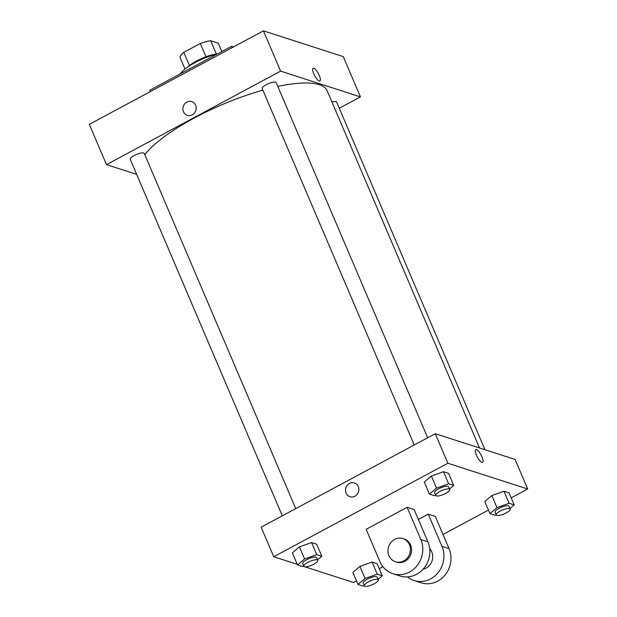 <?xml version="1.0" encoding="UTF-8"?>
<svg xmlns="http://www.w3.org/2000/svg" width="617" height="617" viewBox="0 0 617 617"><rect width="100%" height="100%" fill="white"/><g stroke="black" fill="none" stroke-linecap="round" stroke-linejoin="round"><path stroke-width="0.93" d="M189.442 65.579L183.804 52.36A20.716 5.792 156.9 0 0 179.956 57.227L184.992 69.035M183.804 52.36L200.317 43.491A20.716 5.792 156.9 0 1 210.682 40.722L218.256 43.167L221.827 51.55M216.32 53.949L210.682 40.722M187.923 66.875A21.287 5.946 -23.1 0 1 217.701 53.772M205.985 56.764L200.317 43.491M217.169 54.049A28.891 8.075 156.9 0 0 180.257 73.878M233.504 46.923L231.599 46.306L149.661 90.306L150.232 91.64M136.658 174.372L106.494 164.639L89.311 124.356L263.428 30.85L343.26 56.602L360.444 96.884L339.281 108.253M319.236 80.989A7.219 2.121 -118.2 0 1 314.161 74.665A7.219 2.121 -118.2 0 1 313.104 68.248A7.219 2.121 -118.2 0 1 318.387 73.608A7.219 2.121 -118.2 0 1 319.938 80.974A7.219 2.121 -118.2 0 1 319.236 80.989M106.494 164.639L280.612 71.132L263.428 30.85M280.612 71.132L360.444 96.884M331.969 102.036A7.605 2.121 -23.1 0 1 336.072 101.658A7.605 2.121 -23.1 0 1 336.666 102.114L484.931 449.716M427.674 437.769L276.177 82.601A7.605 2.121 156.9 0 0 268.356 83.634A7.605 2.121 156.9 0 0 262.194 88.57L414.223 444.988M282.301 515.835L130.272 159.41A7.605 2.121 -23.1 0 1 135.362 154.96A7.605 2.121 -23.1 0 1 143.668 152.993A7.605 2.121 -23.1 0 1 144.262 153.448L295.751 508.616M277.82 86.442A101.867 28.467 -23.1 0 1 319.251 84.699A101.867 28.467 -23.1 0 1 327.172 90.799L479.517 447.973M144.779 154.659A101.867 28.467 -23.1 0 1 262.873 90.159M191.764 101.612A7.219 6.602 -72.1 0 0 184.645 103.918A7.219 6.602 -72.1 0 0 183.465 111.754A7.219 6.602 107.9 0 1 184.645 103.918A7.219 6.602 107.9 0 1 191.764 101.612A7.219 6.602 107.9 0 1 195.828 110.512A7.219 6.602 107.9 0 1 187.329 115.364A7.219 6.602 107.9 0 1 183.465 111.754A7.219 6.602 -72.1 0 0 187.329 115.364M232.169 47.64L231.599 46.306M319.938 80.974A7.219 2.121 61.8 0 0 318.387 73.608A7.219 2.121 61.8 0 0 313.104 68.248M297.255 564.331L273.74 556.742L261.138 527.203L435.255 433.697L515.087 459.449L527.689 488.988L511.184 497.85M364.254 585.687L363.089 586.104L358.007 584.469L365.063 578.491L377.211 574.149L382.293 575.792L378.082 579.355M378.29 579.833L377.141 577.15A7.605 2.121 156.9 0 0 369.313 578.175A7.605 2.121 156.9 0 0 363.158 583.111L364.3 585.795A7.605 2.121 156.9 0 0 374.234 583.759A7.605 2.121 156.9 0 0 378.29 579.833A7.605 2.121 156.9 0 0 370.462 580.859A7.605 2.121 156.9 0 0 364.3 585.795M365.063 578.491L359.912 566.406L372.059 562.064L377.141 563.707L382.293 575.792M377.211 574.149L372.059 562.064L377.141 563.707M358.007 584.469L352.855 572.383L359.912 566.406L372.059 562.064M303.772 566.175L302.608 566.591L297.525 564.956L304.582 558.979L316.729 554.637L321.812 556.279L317.601 559.843M317.809 560.321L316.66 557.637A7.605 2.121 156.9 0 0 308.832 558.663A7.605 2.121 156.9 0 0 302.677 563.599L303.819 566.283A7.605 2.121 156.9 0 0 313.745 564.246A7.605 2.121 156.9 0 0 317.809 560.321A7.605 2.121 156.9 0 0 309.981 561.347A7.605 2.121 156.9 0 0 303.819 566.283M304.582 558.979L299.43 546.893L311.57 542.559L316.66 544.194L321.812 556.279M316.729 554.637L311.57 542.559L316.66 544.194M297.525 564.956L292.365 552.871L299.43 546.893L311.57 542.559M496.176 514.84L495.011 515.257L489.929 513.622L496.986 507.644L509.133 503.31L514.216 504.945L510.004 508.508M510.205 508.986L509.064 506.302A7.605 2.121 156.9 0 0 501.235 507.328A7.605 2.121 156.9 0 0 495.081 512.264L496.222 514.948A7.605 2.121 156.9 0 0 506.148 512.92A7.605 2.121 156.9 0 0 510.205 508.986A7.605 2.121 156.9 0 0 502.385 510.012A7.605 2.121 156.9 0 0 496.222 514.948M496.986 507.644L491.834 495.559L503.973 491.225L509.056 492.86L514.216 504.945M509.133 503.31L503.973 491.225L509.056 492.86M489.929 513.622L484.769 501.536L491.834 495.559L503.973 491.225M435.695 495.335L434.53 495.752L429.447 494.109L436.504 488.132L448.652 483.797L453.734 485.432L449.523 488.996M449.724 489.474L448.582 486.79A7.605 2.121 156.9 0 0 440.754 487.816A7.605 2.121 156.9 0 0 434.599 492.752L435.741 495.443A7.605 2.121 156.9 0 0 445.667 493.407A7.605 2.121 156.9 0 0 449.724 489.474A7.605 2.121 156.9 0 0 441.903 490.507A7.605 2.121 156.9 0 0 435.741 495.443M436.504 488.132L431.352 476.046L443.492 471.712L448.574 473.347L453.734 485.432M448.652 483.797L443.492 471.712L448.574 473.347M429.447 494.109L424.288 482.024L431.352 476.046L443.492 471.712M488.417 510.082L442.991 534.476M382.949 566.722L379.262 568.697M356.495 580.921L353.572 582.494L305.099 566.861M303.965 566.491L303.402 566.313M354.428 482.972A7.219 6.602 -72.1 0 0 347.309 485.271A7.219 6.602 -72.1 0 0 346.129 493.114A7.219 6.602 107.9 0 1 347.309 485.271A7.219 6.602 107.9 0 1 354.428 482.972A7.219 6.602 107.9 0 1 358.492 491.872A7.219 6.602 107.9 0 1 349.993 496.724A7.219 6.602 107.9 0 1 346.129 493.114A7.219 6.602 -72.1 0 0 349.993 496.724M273.74 556.742L447.857 463.236L435.255 433.697L515.087 459.449M261.138 527.203L435.255 433.697M481.9 462.349A7.219 2.121 -118.2 0 1 476.825 456.025A7.219 2.121 -118.2 0 1 475.769 449.608A7.219 2.121 -118.2 0 1 481.052 454.968A7.219 2.121 -118.2 0 1 482.602 462.334A7.219 2.121 -118.2 0 1 481.9 462.349M447.857 463.236L527.689 488.988M482.594 462.334A7.219 2.121 61.8 0 0 481.052 454.968A7.219 2.121 61.8 0 0 475.761 449.608M424.288 482.024L431.352 476.046M292.365 552.871L299.43 546.893M352.855 572.383L359.912 566.406M484.769 501.536L491.834 495.559M407.112 507.321L414.154 509.596L427.905 541.819A24.325 22.235 -72.1 0 1 423.918 568.226A24.325 22.235 -72.1 0 1 399.947 575.969L392.906 573.702A24.325 22.235 -72.1 0 0 416.876 565.951A24.325 22.235 -72.1 0 0 420.856 539.551L407.112 507.321L366.143 529.324L379.887 561.547A24.325 22.235 -72.1 0 0 392.906 573.702M428.244 514.138L441.988 546.361A24.325 22.235 107.9 0 1 438.001 572.769A24.325 22.235 107.9 0 1 414.038 580.52L421.079 582.787A24.325 22.235 -72.1 0 0 445.05 575.044A24.325 22.235 -72.1 0 0 449.029 548.636L435.286 516.406L428.244 514.138L418.357 519.445M423.069 569.213A12.163 11.121 -72.1 0 0 426.085 568.11A12.163 11.121 -72.1 0 0 429.694 548.667M414.038 580.52A24.325 22.235 107.9 0 1 407.421 576.926M395.466 561.748L396.638 562.126A12.163 11.121 -72.1 0 0 410.953 553.958A12.163 11.121 -72.1 0 0 404.104 538.973L402.932 538.595A12.163 11.121 107.9 0 1 409.781 553.58A12.163 11.121 107.9 0 1 395.466 561.748A12.163 11.121 107.9 0 1 387.985 551.289A12.163 11.121 107.9 0 1 394.618 539.428A12.163 11.121 107.9 0 1 402.932 538.595M441.988 546.361L449.029 548.636M420.856 539.551L427.905 541.819"/></g></svg>
